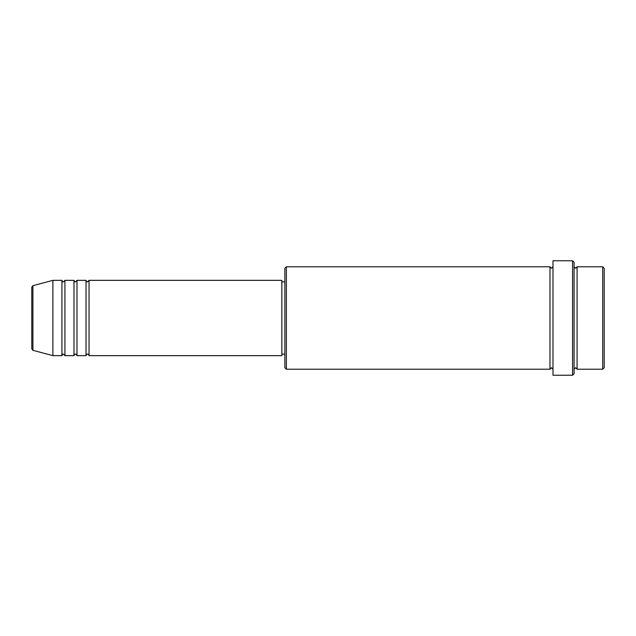 <?xml version="1.0" encoding="UTF-8"?>
<svg xmlns="http://www.w3.org/2000/svg" width="636" height="636" viewBox="0 0 636 636"><rect width="100%" height="100%" fill="white"/><g stroke="black" fill="none" stroke-linecap="round" stroke-linejoin="round"><path stroke-width="0.95" d="M31.8 348.854L31.8 287.146L32.913 285.691L32.913 350.309L31.8 348.854M89.04 280.341L89.04 355.659L281.851 355.659L281.851 280.341L89.04 280.341L87.537 281.851C87.164 282.153 86.663 281.653 86.027 280.341L86.027 355.659L76.988 355.659L76.988 280.341L86.027 280.341M73.975 280.341L73.975 355.659L64.936 355.659L64.936 280.341L73.975 280.341C74.611 281.653 75.112 282.153 75.485 281.851L76.988 280.341M61.923 280.341L61.923 355.659L52.891 355.659L52.891 280.341L61.923 280.341C62.559 281.653 63.067 282.153 63.433 281.851L64.936 280.341M602.697 266.786L604.2 268.289L604.2 367.711L602.697 369.214L602.697 266.786L577.083 266.786L577.083 369.214L602.697 369.214M286.367 369.214L284.864 367.711L284.864 268.289L286.367 266.786L286.367 369.214L549.973 369.214L549.973 266.786L551.476 268.289L552.986 266.786M572.567 260.76L574.077 262.263L574.077 373.737L572.567 375.24L572.567 260.76L552.986 260.76L552.986 375.24L572.567 375.24M574.077 266.786L575.58 268.289L577.083 266.786M281.851 354.149L284.864 354.149M32.913 350.309L52.891 355.659M32.913 285.691L52.891 280.341M286.367 266.786L549.973 266.786M281.851 281.851L284.864 281.851M549.973 369.214L551.476 367.711L552.986 369.214M577.083 369.214L575.58 367.711L574.077 369.214M64.936 355.659L63.433 354.149C63.067 353.847 62.559 354.347 61.923 355.659M76.988 355.659C76.352 354.347 75.851 353.847 75.485 354.149C75.112 353.847 74.611 354.347 73.975 355.659M89.04 355.659C88.404 354.347 87.903 353.847 87.537 354.149C87.164 353.847 86.663 354.347 86.027 355.659"/></g></svg>
